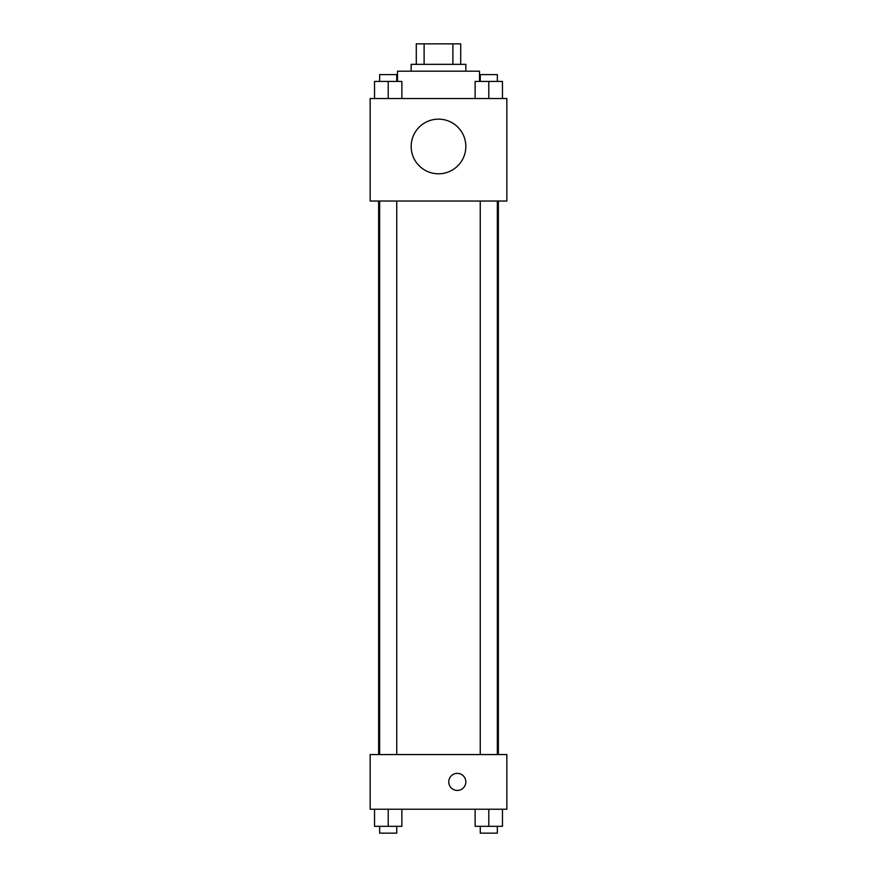 <?xml version="1.0" encoding="UTF-8"?>
<svg xmlns="http://www.w3.org/2000/svg" width="877" height="877" viewBox="0 0 877 877"><rect width="100%" height="100%" fill="white"/><g stroke="black" fill="none" stroke-linecap="round" stroke-linejoin="round"><path stroke-width="1.32" d="M424.117 64.35L424.117 43.85L416.29 43.85L416.29 64.35L416.29 43.85M424.117 43.85L460.71 43.85L460.71 64.35M452.883 64.35L452.883 43.85M411.16 71.19L411.16 64.35L465.84 64.35L465.84 71.19M479.5 81.44L479.5 71.19L397.5 71.19L397.5 81.44M370.16 98.52L506.84 98.52L506.84 201.03L370.16 201.03L370.16 98.52M438.5 173.799A27.34 27.34 0 0 1 414.832 132.8A27.34 27.34 0 0 1 462.168 132.8A27.34 27.34 0 0 1 438.5 173.799M370.16 754.56L506.84 754.56L506.84 809.23L370.16 809.23L370.16 754.56M457.301 790.44A8.54 8.54 0 0 1 449.901 777.625A8.54 8.54 0 0 1 464.689 777.625A8.54 8.54 0 0 1 457.301 790.44M475.126 809.23L475.126 826.32L502.466 826.32L502.466 809.23L502.466 826.32M488.796 826.32L488.796 809.23M497.336 826.32L497.336 833.15L480.256 833.15L480.256 826.32M374.534 809.23L374.534 826.32L401.874 826.32L401.874 809.23L401.874 826.32M388.204 826.32L388.204 809.23M396.744 826.32L396.744 833.15L379.664 833.15L379.664 826.32M475.126 98.52L475.126 81.44L502.466 81.44L502.466 98.52L502.466 81.44M488.796 98.52L488.796 81.44M497.336 81.44L497.336 74.6L480.256 74.6L480.256 81.44M374.534 98.52L374.534 81.44L401.874 81.44L401.874 98.52L401.874 81.44M388.204 98.52L388.204 81.44M396.744 81.44L396.744 74.6L379.664 74.6L379.664 81.44M498.366 754.56L498.366 201.03M378.634 754.56L378.634 201.03M480.256 201.03L480.256 754.56M497.336 201.03L497.336 754.56M396.744 754.56L396.744 201.03M379.664 754.56L379.664 201.03"/></g></svg>
